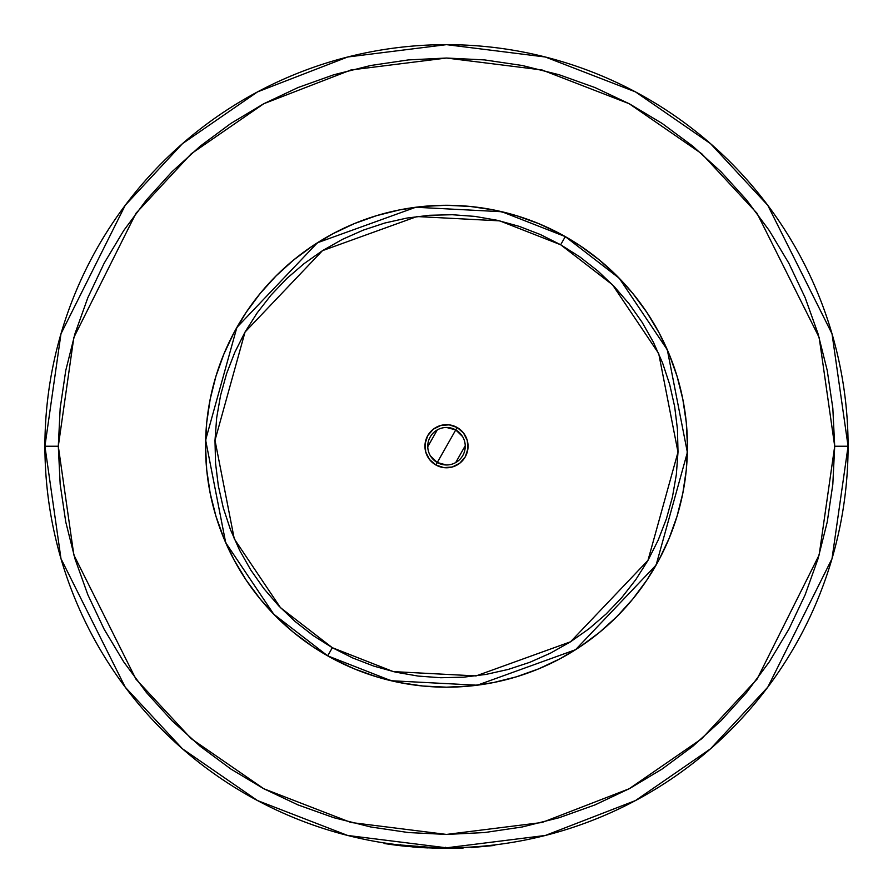 <?xml version="1.0" encoding="UTF-8"?>
<svg xmlns="http://www.w3.org/2000/svg" width="893" height="893" viewBox="0 0 893 893"><rect width="100%" height="100%" fill="white"/><g stroke="black" fill="none" stroke-linecap="round" stroke-linejoin="round"><path stroke-width="1.34" d="M834.698 446.232L819.171 554.921L757.052 679.149L701.753 738.712L629.185 788.753L542.051 822.486L446.5 834.43L350.949 822.486L263.815 788.753L191.247 738.712L135.948 679.149L73.829 554.921L58.302 446.232L44.918 446.232L60.981 558.672L125.232 687.186L182.451 748.792L257.519 800.563L347.645 835.457L446.5 847.814L545.355 835.457L635.481 800.563L710.549 748.792L767.768 687.186L832.019 558.672L848.082 446.232L834.698 446.232L848.082 446.232A401.582 401.582 0 0 1 446.5 847.814A401.582 401.582 0 0 1 44.918 446.232A401.582 401.582 0 0 1 446.5 44.65A401.582 401.582 0 0 1 848.082 446.232L832.019 333.792L767.768 205.278L710.549 143.673L635.481 91.89L545.355 57.007L446.5 44.65L347.645 57.007L257.519 91.89L182.451 143.673L125.232 205.278L60.981 333.792L44.918 446.232L58.302 446.232L73.829 337.532L135.948 213.315L191.247 153.752L263.815 103.711L350.949 69.978L446.5 58.034L542.051 69.978L629.185 103.711L701.753 153.752L757.052 213.315L819.171 337.532L834.698 446.232L832.823 484.285L827.242 521.97L817.977 558.918L805.151 594.783L788.854 629.23L769.275 661.903L746.581 692.499L720.997 720.729L692.767 746.314L662.171 769.007L629.498 788.586L595.051 804.883L559.185 817.709L522.238 826.974L484.553 832.555L446.5 834.43L408.447 832.555L370.762 826.974L333.815 817.709L297.949 804.883L263.502 788.586L230.829 769.007L200.233 746.314L172.003 720.729L146.419 692.499L123.725 661.903L104.146 629.23L87.849 594.783L75.023 558.918L65.758 521.97L60.177 484.285L58.302 446.232L60.177 408.179L65.758 370.495L75.023 333.547L87.849 297.67L104.146 263.234L123.725 230.561L146.419 199.965L172.003 171.735L200.233 146.151L230.829 123.457L263.502 103.878L297.949 87.581L333.815 74.755L370.762 65.49L408.447 59.909L446.5 58.034L484.553 59.909L522.238 65.49L559.185 74.755L595.051 87.581L629.498 103.878L662.171 123.457L692.767 146.151L720.997 171.735L746.581 199.965L769.275 230.561L788.854 263.234L805.151 297.67L817.977 333.547L827.242 370.495L832.823 408.179L834.698 446.232M463.367 847.457L466.447 847.29M687.454 446.232L686.293 422.612L682.821 399.227L677.073 376.288L669.103 354.03L659.001 332.654L646.845 312.371L632.757 293.373L616.873 275.859L599.359 259.975L580.361 245.888L560.078 233.732L538.702 223.618L516.444 215.659L493.505 209.911L470.12 206.439L446.5 205.278L422.88 206.439L399.495 209.911L376.556 215.659L354.298 223.618L332.922 233.732L312.639 245.888L293.641 259.975L276.127 275.859L260.243 293.373L246.155 312.371L233.999 332.654L223.897 354.03L215.927 376.288L210.179 399.227L206.707 422.612L205.546 446.232L206.707 469.852L210.179 493.237L215.927 516.176L223.897 538.434L233.999 559.811L246.155 580.093L260.243 599.091L276.127 616.605L293.641 632.49L312.639 646.577L332.922 658.733L354.298 668.835L376.556 676.805L399.495 682.553L422.88 686.025L446.5 687.186L470.12 686.025L493.505 682.553L516.444 676.805L538.702 668.835L560.078 658.733L580.361 646.577L599.359 632.49L616.873 616.605L632.757 599.091L646.845 580.093L659.001 559.811L669.103 538.434L677.073 516.176L682.821 493.237L686.293 469.852L687.454 446.232M210.19 399.182L210.982 395.365M260.243 293.373L276.127 275.859M376.556 215.659L377.17 215.47M493.55 209.922L497.368 210.715M599.359 259.975L616.873 275.859M677.073 376.288L677.262 376.902M682.81 493.282L682.018 497.1M632.757 599.091L616.873 616.605M516.444 676.805L515.83 676.994M399.45 682.542L395.632 681.75M293.641 632.49L276.127 616.605M215.927 516.176L215.738 515.562M390.576 844.443L387.071 843.93M455.821 848.238L460.074 848.116M461.056 848.082L457.506 848.194M402.419 845.928L393.925 844.901M392.351 844.689L389.616 844.309M386.97 843.918L384.046 843.472M417.109 847.278L412.287 846.888L417.109 847.278M427.178 847.881L419.822 847.468M460.107 848.116L458.187 848.183M402.341 845.917L401.359 845.805M439.278 848.283L441.789 848.317M408.67 846.564L401.08 845.771M402.698 845.961L409.15 846.609M449.235 848.339L450.373 848.328M454.816 848.261L456.725 848.216M462.239 848.037L462.931 848.015M463.11 848.004L443.118 848.339L387.182 843.952M461.391 848.071L460.208 848.116M452.606 848.305L449.536 848.339M448.744 848.339L447.393 848.35M444.971 848.35L442.102 848.328M436.844 848.238L418.471 847.368M418.259 847.357L403.848 846.084M398.635 845.492L397.452 845.347M397.318 845.325L391.636 844.588M388.701 844.175L387.629 844.019M441.555 848.317L452.092 848.305M399.673 845.615L398.87 845.515M404.395 846.14L399.763 845.626M445.451 848.35L432.379 848.104M448.431 848.35L447.627 848.35M463.233 848.004L461.592 848.071M461.871 848.06L443.118 848.339L413.392 846.988L383.923 842.914L401.683 845.838M442.303 848.328L442.995 848.339M422.746 847.647L428.071 847.926M494.7 845.448L471.191 847.591L494.7 845.448M446.388 464.974L437.257 462.541A18.742 18.742 0 0 0 462.808 455.475A18.742 18.742 0 0 0 455.743 429.924L457.127 427.479A21.555 21.555 0 0 1 465.253 456.859A21.555 21.555 0 0 1 435.873 464.985L455.743 429.924A18.742 18.742 0 0 1 462.808 455.475A18.742 18.742 0 0 1 437.257 462.541L430.482 455.955M446.612 427.49L455.743 429.924L462.518 436.51M465.231 445.752L455.72 462.552M572.915 241.11L565.291 236.6L560.67 244.76L612.52 284.789L658.721 353.561L677.999 452.159L647.972 560.402L570.549 641.788L476.047 675.923L393.311 671.614L332.33 647.704L280.48 607.675L234.279 538.903L215.001 440.305L245.028 332.062L322.451 250.676L416.953 216.541L499.689 220.85L560.67 244.76L565.291 236.6L501.844 211.73L415.758 207.254L317.439 242.762L236.868 327.441L205.624 440.059L225.683 542.654L273.76 614.217L327.709 655.864L332.33 647.704L327.709 655.864A240.954 240.954 0 0 1 236.868 327.441A240.954 240.954 0 0 1 565.291 236.6L562.702 235.149M320.085 651.354L330.298 657.315M340.802 662.762L351.552 667.685M362.525 672.072L370.885 675.008M370.93 675.019L373.721 675.923M385.084 679.227L396.57 681.951M408.213 684.116L419.911 685.712M431.721 686.728L440.182 687.097M440.55 687.108L443.52 687.163M455.363 687.018L467.151 686.293M478.916 684.987L487.656 683.636M488.002 683.58L490.581 683.112M502.167 680.667L513.587 677.653M524.861 674.081L533.188 671.045M533.322 671L535.956 669.962M546.817 665.307L557.455 660.117M567.814 654.413L575.036 650.037M575.371 649.814L577.883 648.206M587.65 641.509L597.037 634.365M606.101 626.752L614.764 618.693M623.024 610.232L628.895 603.679M628.929 603.646L630.849 601.38M638.249 592.137L645.17 582.571M651.622 572.647L657.583 562.434M663.03 551.93L667.953 541.18M672.34 530.196L675.275 521.847M675.287 521.802L676.191 519.012M679.495 507.648L682.219 496.162M684.384 484.519L685.98 472.821M686.996 461.011L687.376 452.182M687.376 452.059L687.431 449.212M687.286 437.369L686.561 425.581M685.255 413.816L683.379 402.151M680.935 390.565L677.921 379.145M674.349 367.871L671.424 359.846M671.313 359.544L670.23 356.776M665.575 345.915L660.385 335.277M654.681 324.918L650.238 317.584M649.959 317.149L648.474 314.849M641.777 305.082L634.633 295.695M627.02 286.631L618.961 277.969M610.499 269.708L603.947 263.837M603.914 263.803L601.648 261.883M592.405 254.483L582.839 247.562M552.198 229.702L541.448 224.779M530.475 220.392L522.115 217.457M522.07 217.446L519.279 216.541M507.916 213.237L496.43 210.514M484.787 208.348L473.089 206.752M461.279 205.736L452.818 205.368M452.45 205.357L449.48 205.301M437.637 205.446L425.849 206.171M414.084 207.477L405.344 208.828M404.998 208.884L402.419 209.353M390.833 211.797L379.413 214.811M368.139 218.383L359.812 221.419M359.678 221.464L357.044 222.502M346.183 227.157L335.545 232.347M325.186 238.051L317.964 242.427M317.629 242.65L315.117 244.258M305.35 250.955L295.963 258.099M286.899 265.712L278.236 273.771M269.976 282.233L264.105 288.785M264.071 288.819L262.151 291.085M254.751 300.327L247.83 309.893M241.378 319.817L235.417 330.03M229.97 340.534L225.047 351.284M220.66 362.257L217.725 370.617M217.713 370.662L216.809 373.453M213.505 384.816L210.781 396.302M208.616 407.945L207.02 419.643M206.004 431.453L205.624 440.282M205.624 440.405L205.569 443.252M205.714 455.095L206.439 466.883M207.745 478.648L209.621 490.313M212.065 501.899L215.079 513.319M218.651 524.593L221.576 532.619M221.687 532.92L222.77 535.688M227.425 546.549L232.615 557.187M238.319 567.546L242.762 574.88M243.041 575.315L244.526 577.615M251.223 587.382L258.367 596.77M265.98 605.834L274.039 614.496M282.501 622.756L289.053 628.627M289.086 628.661L291.352 630.581M300.595 637.982L310.161 644.902M565.291 236.6A240.954 240.954 0 0 1 656.132 565.023A240.954 240.954 0 0 1 327.709 655.864L391.156 680.734L477.242 685.21L575.561 649.702L656.132 565.023L687.376 452.405L667.317 349.81L619.24 278.248L565.291 236.6M560.67 244.76L579.87 256.916L597.785 270.903L614.239 286.575L629.085 303.787L642.167 322.362L653.363 342.142L662.573 362.915L669.694 384.503L674.673 406.672L677.452 429.232L678.01 451.947L676.336 474.618L672.44 497.01L666.379 518.911L658.197 540.109L647.972 560.402L635.816 579.602L621.829 597.517L606.157 613.971L588.945 628.817L570.37 641.9L550.59 653.096L529.817 662.305L508.229 669.426L486.06 674.405L463.5 677.184L440.785 677.742L418.114 676.068L395.722 672.172L373.821 666.111L352.623 657.929L332.33 647.704L313.13 635.548L295.215 621.561L278.761 605.889L263.915 588.677L250.833 570.091L239.637 550.322L230.427 529.549L223.306 507.961L218.327 485.792L215.548 463.233L214.99 440.517L216.664 417.846L220.56 395.454L226.621 373.553L234.803 352.355L245.028 332.062L257.184 312.863L271.171 294.947L286.843 278.482L304.055 263.647L322.63 250.565L342.41 239.369L363.183 230.16L384.771 223.038L406.94 218.059L429.5 215.28L452.215 214.722L474.886 216.396L497.278 220.292L519.179 226.353L540.377 234.535L560.67 244.76M435.873 464.985L443.854 467.619L452.249 467.006L459.761 463.221L465.253 456.859L467.887 448.878L467.273 440.483L463.489 432.971L457.127 427.479L449.146 424.845L440.751 425.459L433.239 429.243L427.747 435.605L425.113 443.587L425.727 451.981L429.511 459.493L435.873 464.985A21.555 21.555 0 0 1 427.747 435.605A21.555 21.555 0 0 1 457.127 427.479L437.257 462.541A18.742 18.742 0 0 1 430.192 436.99A18.742 18.742 0 0 1 455.743 429.924A18.742 18.742 0 0 0 430.192 436.99A18.742 18.742 0 0 0 437.257 462.541L435.873 464.985M427.769 446.701L437.28 429.913M417.533 846.229L417.466 847.301M400.577 844.644L400.455 845.704M445.596 847.278L445.596 848.35"/></g></svg>
